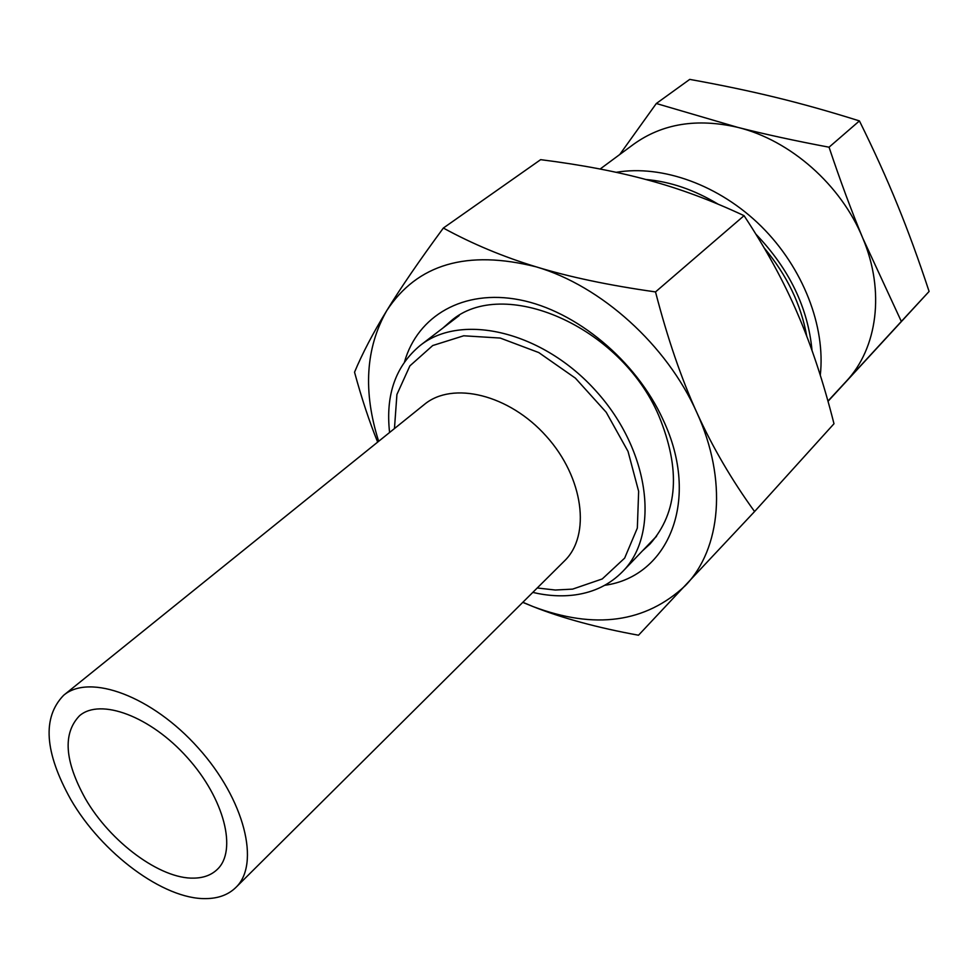 <?xml version="1.0" encoding="UTF-8"?>
<svg xmlns="http://www.w3.org/2000/svg" width="978" height="978" viewBox="0 0 978 978"><rect width="100%" height="100%" fill="white"/><g stroke="black" fill="none" stroke-linecap="round" stroke-linejoin="round"><path stroke-width="1.47" d="M442.973 327.997L450.662 321.249C502.411 275.686 620.223 325.503 658.695 415.442C680.908 469.33 678.035 512.154 650.077 543.915L642.522 550.81M604.734 585.296C668.756 576.519 700.981 499.721 663.047 419.66C636.042 360.466 575.895 310.686 519.624 299.83C463.242 288.852 417.679 315.918 404.55 361.774M458.169 316.163L457.337 316.982M655.052 537.741L655.957 537.008M378.669 441.298C362.899 391.579 365.589 348.046 386.713 310.698C417.215 264.023 467.105 249.427 536.396 266.908C601.14 285.857 666.959 345.161 696.825 412.545C727.754 479.868 721.079 548.707 685.431 585.541C645.59 622.815 594.771 629.82 532.949 606.543L522.851 602.277M522.753 602.375L532.949 606.543C562.118 618.145 597.301 627.693 638.5 635.223L754.576 511.543C731.605 479.831 712.351 446.824 696.825 412.545C681.263 378.4 667.497 338.205 655.517 291.921C608.952 285.332 569.245 276.982 536.396 266.908C503.328 256.847 472.313 243.889 443.352 228.045C419.122 260.967 400.246 288.522 386.713 310.698C373.021 333.07 362.3 353.571 354.537 372.19C361.603 398.217 369.305 421.518 377.667 442.105M443.352 228.045L540.651 159.658C581.311 164.793 617.228 171.639 648.426 180.184C679.612 188.583 711.483 200.417 744.062 215.673C766.141 249.158 783.989 281.835 797.596 313.706C811.361 345.564 823.488 382.239 833.99 423.743L754.576 511.543M655.517 291.921L744.062 215.673M820.285 375.222C825.75 326.518 803.109 267.838 761.312 226.395C719.466 185.013 662.338 164.524 616.128 172.311M645.859 179.487C670.272 181.602 694.368 189.83 718.133 204.182M755.823 234.084C789.319 269.011 808.06 307.838 812.033 350.576M827.95 401.09L846.239 381.322C877.315 348.351 885.273 291.407 862.828 238.253C841.214 184.989 790.31 140.16 737.693 127.348C696.959 117.983 662.253 123.644 633.548 144.316L600.125 169.035M656.311 103.509L689.735 79.389C720.92 85 749.6 91.003 775.75 97.397C801.862 103.729 829.747 111.578 859.43 120.917C874.075 150.526 886.728 178.448 897.401 204.695C908.134 230.967 918.697 259.879 929.1 291.456L901.337 321.444L862.828 238.253C851.606 211.297 840.346 180.942 829.051 147.201C794.821 140.759 764.368 134.145 737.693 127.348L656.311 103.509L619.746 154.524M859.43 120.917L829.051 147.201M828.011 401.322L929.1 291.456M827.975 401.176L901.337 321.444M85.294 798.525C64.524 760.945 62.616 733.341 79.548 715.725C100.355 697.717 150.563 716.275 187.397 757.669C224.488 798.818 237.422 850.762 217.238 869.454C211.37 875.053 203.632 877.938 194.011 878.122C160.416 879.295 110.159 841.972 85.294 798.525M70.746 799.442C44.487 752.229 42.115 717.51 63.643 695.285C89.609 673.182 152.152 696.165 198.241 747.95C244.647 799.442 260.625 864.136 235.808 887.511C228.265 894.821 218.265 898.513 205.796 898.611C163.644 899.515 101.7 853.207 70.746 799.442M532.79 592.399C547.631 595.883 561.824 596.702 575.394 594.856C594.306 592.155 610.064 584.392 622.656 571.531C660.052 534.074 650.174 451.054 596.348 391.408C542.961 331.346 461.53 312.41 420.198 345.466C395.613 365.882 385.405 394.892 389.586 432.496M806.777 336.31C801.116 304.598 786.923 275.136 764.185 247.947M537.228 587.986L555.308 590.027L572.607 589.123L602.252 578.952L624.649 558.12L637.338 528.071L638.646 491.347L628.023 451.396L606.226 412.288L575.394 378.144L538.756 352.557L500.223 338.058L463.706 335.784L432.716 345.54L409.892 365.87L396.921 394.476L394.452 428.572M235.808 887.511L564.465 560.932C591.03 535.467 583.732 477.68 546.299 436.225C509.208 394.464 452.569 380.87 424.342 404.476L63.643 695.285M459.171 315.576L420.198 345.466M656.641 536.078L622.656 571.531"/></g></svg>
